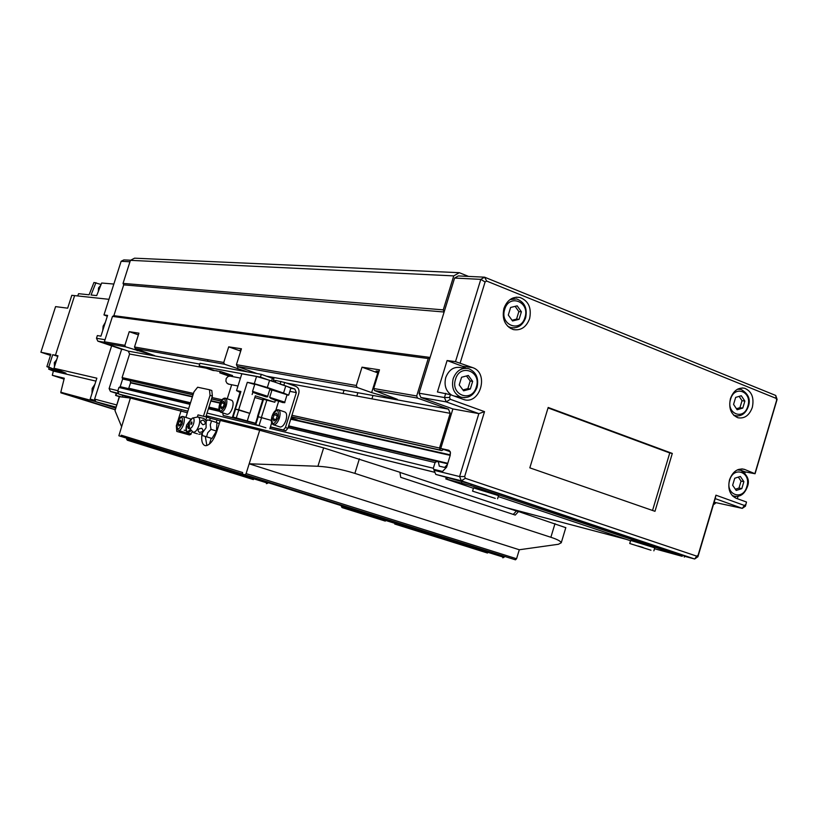 <?xml version="1.0" encoding="UTF-8"?>
<svg xmlns="http://www.w3.org/2000/svg" width="818" height="818" viewBox="0 0 818 818"><rect width="100%" height="100%" fill="white"/><g stroke="black" fill="none" stroke-linecap="round" stroke-linejoin="round"><path stroke-width="1.23" d="M241.065 349.961L240.236 350.012L240.901 350.472M379.051 371.27L376.055 371.055L378.683 372.466M129.234 331.679L124.878 345.329L125.573 346.832L154.663 355.646L135.215 348.519L134.51 346.996L138.927 333.161L129.234 331.679L138.385 334.848M362.006 367.18L356.311 385.493L357.159 387.487L371.638 392.609L394.777 399.286L397.313 399.317L374.562 390.544L373.703 388.509L379.491 369.838L362.006 367.18L378.478 373.12M257.056 373.581L237.189 366.423L236.422 364.685L241.433 348.785L228.692 346.842L240.707 351.075M228.692 346.842L223.754 362.486L224.521 364.204L247.138 371.791M190.369 403.233L120.318 386.699L118.937 387.466L117.72 391.301L118.917 394.112L132.7 398.622M190.41 403.121L128.559 388.642M128.651 388.55L130.553 382.855L130.267 380.81M205.615 368.08L129.602 354.01L122.087 377.589L122.71 379L193.017 394.869M129.602 354.01L128.273 351.126L105.052 343.223L104.367 341.771L112.485 316.413L113.866 315.666L123.712 284.869L113.866 315.666L430.115 357.435L428.233 358.54L416.689 395.973L417.569 398.1L448.479 409.153L266.668 376.208L448.489 409.153L450.197 413.335L439.532 448.039L440.329 450.094L441.751 450.585L443.601 449.43M468.499 276.402L459.317 272.691L134.541 258.181L130.42 260.339L123.037 283.406L123.712 284.869L444.123 312.016L430.115 357.435M459.317 272.691L453.745 275.891L443.264 309.869L444.123 312.016M484.522 411.638L464.644 476.557L459.583 476.546L478.857 413.622L446.239 401.883L450.289 399.286L484.522 411.638L478.857 413.622L452.896 408.939L440.759 448.458L450.248 451.72L450.483 453.244M447.415 464.512L444.655 467.426L439.256 466.137M206.197 415.738L434.92 472.364L433.325 468.244L435.064 462.579L436.924 461.424L438.366 461.914L439.307 466.158L444.655 467.426M713.633 503.939L714.339 504.195L716.036 502.681M428.233 358.54L112.485 316.413M443.264 309.869L123.037 283.406M453.745 275.891L130.42 260.339M121.831 396.945L115.594 395.401L119.285 396.679L130.389 398.049L187.363 412.732M118.293 393.714L116.279 393.233L115.594 395.391M107.301 316.269L103.968 314.93L107.577 315.411L100.941 336.157L97.362 335.564L96.483 338.274L97.833 341.147L121.657 349.255L109.101 388.581L110.43 391.403L116.258 393.305M130.645 260.216L123.845 259.899L121.125 261.31L129.96 261.76M343.028 393.509L344.041 390.227M122.659 378.979L120.205 386.669M109.101 388.581L117.904 390.718M110.43 391.403L117.925 393.254M121.657 349.255L123.999 349.675M97.833 341.147L104.315 342.272M96.483 338.274L105.021 339.726M121.125 261.31L103.968 314.93M111.637 345.84L94.612 399.112L95.849 401.73L115.635 408.11M95.849 401.73L115.951 407.119M94.612 399.112L116.647 404.941M207.946 361.29L207.67 359.695M94.919 384.245L92.168 388.417L91.984 393.438M56.728 359.644L54.315 362.691L54.499 366.587M70.389 299.705L69.193 303.406M100.767 285.298L98.508 287.936L98.324 291.484M61.8 388.172L62.812 384.102M115.113 409.746L60.869 392.834L72.976 396.096L60.808 392.18L64.285 378.213L52.301 375.288L64.06 379.123M49.172 367.579L48.671 369.143L58.712 371.505L46.871 366.638L50.839 354.296L40.9 352.221L55.583 306.617L67.659 308.181L71.8 295.308L108.958 299.316M50.491 355.401L40.9 352.221M77.7 295.932L78.589 293.693L89.08 294.797L93.968 282.466L101.095 284.47M60.869 392.834L61.053 392.262M60.869 371.106L60.604 371.945L66.002 373.212L53.957 368.264L57.966 355.779L55.44 355.257L74.612 295.595M60.604 371.945L48.732 367.067L52.71 354.695L57.781 356.372M52.71 354.695L55.44 355.257M95.951 282.629L91.054 295.001L96.698 295.595L101.667 283.018L113.845 284.05M95.389 400.759L90.174 399.082L96.861 378.192L53.957 368.264M90.174 399.082L95.236 400.421M115.164 409.613L63.63 393.029L95.818 401.658M60.808 392.18L63.63 393.029M48.671 369.143L53.354 371.065L95.921 381.127M53.354 371.065L52.301 375.288M46.871 366.638L48.732 367.067M206.698 420.779L207.69 419.9L211.576 420.881L210.257 424.798L211.024 429.327L207.741 432.732L206.576 436.74L202.711 435.677L202.527 434.91M201.647 433.867L206.085 427.783L206.146 420.769L203.917 418.489L197.884 416.976M199.285 432.415C197.128 430.084 197.956 428.704 201.749 428.295C203.897 430.636 203.079 432.006 199.285 432.415M197.445 433.837L193.856 432.753L197.445 433.837M192.547 431.607L193.365 432.19C195.43 432.262 197.291 430.012 198.938 425.442C200.206 420.769 199.94 417.957 198.161 417.016L197.21 417.078M202.874 424.746C200.001 422.211 200.113 420.646 203.191 420.053C206.054 422.589 205.942 424.153 202.874 424.746M189.275 422.63L189.387 428.162C190.829 428.816 192.23 427.354 193.58 423.755C194.561 419.798 194.152 417.906 192.353 418.07L189.275 422.63M202.711 435.677L211.974 438.479L216.422 431.086L216.964 422.65L211.576 420.881M219.285 423.56L216.954 422.794M220.114 420.933L217.026 419.91L216.238 422.415M513.264 514.42L516.424 510.994L518.5 511.536L515.248 515.074L400.708 477.323L399.91 472.272L323.642 447.886L259.695 430.258L220.267 420.442L216.75 431.597C213.478 440.718 209.694 445.411 205.41 445.698C202.343 444.88 201.177 441.066 201.893 434.266M516.424 510.994L399.941 472.415M565.8 527.682L518.5 511.536M209.643 420.34L210.308 418.243L206.76 417.078L198.017 414.9L197.332 417.037M210.308 418.243L217.026 419.91M168.569 453.121L154.561 448.734L168.569 453.121M385.329 521.107L372.66 517.14L385.329 521.107M253.365 479.583L237.936 474.747L253.365 479.583M151.821 447.896L138.109 443.591L151.821 447.896M462.518 545.228L448.939 540.974L462.518 545.228M232.527 473.08L217.445 468.356L232.527 473.08M487.477 553.029L473.602 548.684L487.477 553.029M364.971 514.747L352.548 510.851L364.971 514.747M205.758 420.237L206.76 417.078M192.619 431.71L189.479 434.971L176.78 431.434L176.32 425.81L176.892 424.01M177.864 420.953L181.105 410.687M169.745 451.577L118.866 435.759L130.389 398.049M118.866 435.759L120.859 436.383L121.238 435.196L121.954 436.72L120.859 436.383M121.238 435.196L242.69 472.538L242.251 473.939L245.093 474.808L246.106 473.591L259.695 430.258M379.409 519.236L342.108 507.589L341.413 506.639L341.689 505.749L379.675 517.549L379.409 519.236L342.108 507.589M169.479 452.579L157.485 448.816L157.639 449.675L180.011 456.7L127.23 440.186L126.831 438.243M157.639 449.675L127.23 440.186M481.843 551.25L436.127 536.966L435.329 535.902L435.626 534.921L482.201 549.389L481.843 551.25L436.127 536.966M242.056 476.025L204.214 464.215L203.416 463.09L203.743 462.037L242.292 473.97L242.056 476.025L204.214 464.215M502.722 557.794L504.031 557.365L435.329 535.902M266.423 483.673L267.793 483.193L203.416 463.09M504.031 557.365L504.338 556.342L482.201 549.389M394.041 523.07L341.413 506.639M394.276 522.14L379.675 517.549M121.422 426.219L115.011 410.718L119.285 396.669M504.338 556.352L515.473 559.809L516.567 558.745L519.297 549.757L558.408 544.277L561.25 542.763C560.77 541.209 557.314 539.379 550.872 537.273L354.869 473.377C341.668 469.307 329.357 466.935 317.916 466.26L249.173 463.796L519.297 549.757M267.793 483.193L268.13 482.088L242.292 473.97M157.792 447.824L157.485 448.816L126.524 439.194M121.954 436.72L243.498 474.328L121.8 436.659M435.616 534.982L394.296 522.088L394.757 524.041L439.45 538.029L394.757 524.041M203.723 462.098L169.766 451.526L169.449 452.538L170.205 453.601L213.61 467.18L170.205 453.601M435.36 535.954L419.419 530.943L419.409 531.741M419.716 529.982L419.419 530.943L394 523.029M422.896 532.845L408.703 528.397L422.896 532.845M203.447 463.141L190.308 459.021L190.451 459.921M190.635 457.988L190.308 459.021L169.449 452.538M199.766 462.855L184.04 457.927L199.766 462.855M184.602 432.937L184.244 432.211M190.574 434.593L180.492 431.792L179.643 430.738M186.627 432.978L187.864 432.978M180.389 424.869L178.886 426.055L178.314 424.307L179.244 421.382L180.737 420.196L181.32 421.935L180.389 424.869M189.193 427.937L188.324 428.612L187.741 426.843L188.999 423.622M179.817 432.282L179.254 430.605M206.872 445.575L205.328 436.526M211.218 438.325L209.377 444.154M188.866 427.211L187.741 426.843M180.287 424.951L178.314 424.307M181.279 422.047L179.244 421.382M216.422 431.086L211.024 429.327M211.974 438.479L206.576 436.74M190.87 423.049L191.034 424.522L191.974 423.335L191.811 421.863L190.87 423.049M205.839 416.843L212.383 396.127L211.811 390.523L209.694 389.818M203.457 416.25L210.052 395.35L209.49 389.746L197.639 387.231L193.989 391.812L185.88 417.425M184.111 430.145L186.156 430.708M214.03 370.37L207.987 368.386L214.03 370.37M230.267 375.943L224.265 373.979L230.267 375.943M279.705 426.853L280.226 427.027C282.466 426.935 284.378 424.685 285.973 420.278C287.2 415.564 286.781 412.783 284.715 411.935L278.682 409.9M226.801 414.205L227.22 414.348C229.193 414.245 230.932 412.129 232.414 407.998C233.59 403.581 233.273 400.994 231.474 400.227L225.656 398.274M221.228 408.673L223.202 407.139L224.377 403.438L223.57 401.27L221.596 402.804L220.431 406.505L221.228 408.673M222.946 407.344L220.431 406.505M224.285 403.703L221.596 402.804M273.928 420.984L276.136 419.378L277.374 415.411L276.412 413.07L274.204 414.695L272.967 418.642L273.928 420.984M275.83 419.603L272.967 418.642M277.282 415.728L274.204 414.695M273.059 381.597L260.441 377.118L199.173 365.871L213.069 370.472L216.923 370.82M229.06 376.137L219.776 372.844L232.547 375.554L220.727 371.525L216.872 370.994M199.173 365.871L199.981 363.304L261.31 374.347L273.928 378.836L273.089 381.505M275.594 380.789L273.437 380.39M275.84 380.513L284.695 382.466L295.687 386.29C298.498 387.66 299.521 390.043 298.774 393.448L287.864 428.346L285.768 430.789L270.369 427.068M294.787 389.02L290.819 388.274L294.787 389.02L280.104 384.133M222.803 412.885L223.181 415.442L241.903 419.971M270.431 426.863L283.335 429.982L285.431 427.528L296.351 392.609L294.817 389.031M236.351 417.753L238.856 409.787L249.674 413.274L247.179 421.229L232.537 416.883L255.564 423.274M227.24 398.806L231.668 384.746M223.181 415.442L255.502 423.468M260.441 377.118L261.31 374.347M229.285 384.266L227.148 383.417L225.891 381.198L226.177 378.529L227.946 376.536L230.011 376.096L240.472 378.11M270.001 388.867L254.838 384.102L252.506 391.505M287.077 394.736L271.995 390.002L269.684 397.374L284.756 402.139M262.711 399.818L254.868 397.538M240.011 392.435L236.535 390.605L240.921 391.505L240.318 391.464L235.011 409.02M256.545 376.484L269.592 380.288L267.333 387.497L254.286 383.673L256.545 376.484L241.831 373.785L236.535 390.605M265.87 427.814L255.206 424.399L265.87 427.814M257.66 416.587L271.3 420.38L257.68 416.536L255.216 424.378M238.856 409.787L235.022 408.969L232.537 416.863M255.369 395.84L274.817 402.241L262.926 399.153L257.496 416.454M249.654 413.346L234.827 408.908M277.251 400.462L273.682 399.45M277.128 400.84L273.621 399.644M260.155 394.634L256.555 393.601M260.032 395.022L256.484 393.806M238.682 409.736L247.312 382.323L254.715 384.47M286.995 394.992L288.662 395.166L283.539 393.069L285.779 385.902L290.881 388.09M269.756 389.634L271.883 390.37M267.333 387.497L283.539 393.069M269.592 380.288L285.779 385.902M247.312 382.323L254.286 383.673M752.325 407.384C754.298 397.681 751.732 391.301 744.615 388.243C738.112 387.262 733.388 390.738 730.433 398.663C728.46 408.264 730.965 414.634 737.928 417.763C744.533 418.877 749.339 415.411 752.325 407.384M529.604 318.652C531.751 307.885 528.51 300.809 519.87 297.435C512.446 296.443 507.129 300.104 503.929 308.427C501.792 319.03 504.921 326.075 513.305 329.582C520.913 330.789 526.342 327.139 529.604 318.652M514.266 298.672L513.07 297.936M744.932 473.07L745.27 471.904L755.065 473.745L744.39 469.348C737.642 468.019 732.683 471.516 729.513 479.839C727.58 488.867 729.799 495.013 736.18 498.295L746.486 502.027L745.454 506.168L742.284 508.367L715.208 498.622L697.938 556.71L694.676 558.991L461.332 480.79L459.583 476.546L434.051 470.278L435.779 474.42L469.788 483.786L684.594 556.025M465.289 368.243L461.321 367.691C454.133 366.249 448.949 369.531 445.749 377.527C443.918 385.319 445.861 391.178 451.587 395.104M454.941 396.321L456.873 396.495M654.768 547.815L630.658 540.442L629.758 543.449M650.975 550.217L629.737 543.5L650.975 550.217M498.551 495.626L473.55 487.917L472.579 491.086M495.299 498.377L472.559 491.137L495.299 498.377M486.649 495.585L481.311 493.806L486.71 495.371M642.999 547.641L638.214 546.046L643.06 547.457M654.492 548.735L682.171 556.301L470.759 485.565L445.8 478.929L473.438 488.274M498.264 496.567L630.566 540.749M736.445 408.724L739.942 407.681L742.028 400.697L739.145 396.372M737.141 409.757L742.785 408.08L744.871 401.076L741.312 395.738L735.658 397.395L733.572 404.419L737.141 409.757M739.942 407.681L742.785 408.08M742.028 400.697L744.871 401.076M512.027 320.247L516.547 319.112L518.857 311.576L515.125 306.351M512.549 320.973L519.093 319.327L521.403 311.781L517.18 305.84L510.616 307.466L508.295 315.042L512.549 320.973M516.547 319.112L519.093 319.327M518.857 311.576L521.403 311.781M462.947 389.941L467.865 388.622L470.207 380.983L466.485 375.963M467.865 388.622L470.319 389.01L463.601 390.82L459.215 384.941L461.577 377.251L468.315 375.472L472.671 381.352L470.319 389.01M470.207 380.983L472.671 381.352M735.372 489.225L738.991 488.049L741.057 481.086L738.337 477.088M738.991 488.049L741.814 488.622L736.2 490.442L732.642 485.258L734.728 478.244L740.351 476.444L743.889 481.638L741.814 488.622M741.057 481.086L743.889 481.638M459.348 397.926L461.321 397.313M465.831 368.233L462.334 366.219L447.109 360.534L437.425 391.975L450.411 394.685L463.1 399.286C479.788 405.963 489.706 373.172 472.702 367.64L455.493 361.648L480.81 279.367L485.084 281.965L460.176 362.947M447.109 360.534L455.493 361.648M737.325 498.704L738.01 496.403M745.27 471.904L738.582 469.409M510.391 328.366L511.69 327.824M440.759 448.458L448.867 450.258L450.248 451.7L450.248 455.207L446.587 467.201L442.507 471.465L434.297 469.46L434.051 470.278M464.644 476.557L465.37 478.325L696.742 556.148L698.091 555.207L715.944 495.187L744.411 505.463L742.284 508.367L714.134 502.262M745.454 506.168L746.486 502.027M744.411 505.463L745.73 504.553M775.75 395.472L776.149 398.386L486.649 281.055L484.593 277.179L458.325 275.922L454.603 278.048L480.81 279.367L484.593 277.179L775.75 395.472L777.1 399.389L755.065 473.745M777.1 399.389L776.711 400.002L776.149 398.386M754.994 473.315L776.711 400.002M715.944 495.187L715.208 498.622M698.091 555.207L697.938 556.71M696.742 556.148L694.676 558.991L684.513 556.291M486.649 281.055L485.084 281.965M465.37 478.325L461.332 480.79L435.779 474.42M445.738 393.356L444.46 397.538L419.072 393.213L420.83 397.456L446.239 401.883L444.46 397.538L449.552 397.476L450.289 399.286M654.973 511.311L672.304 453.428L548.183 407.466L529.829 467.845L654.973 511.311M450.411 394.685L449.552 397.476M420.83 397.456L452.896 408.939M454.603 278.048L419.072 393.213M652.539 510.473L669.768 452.957L672.304 453.428M669.768 452.957L548.05 407.906M238.048 366.72L237.435 368.673M377.763 372.865L371.638 392.609M137.659 349.358L137.199 350.799M714.339 504.195L713.603 504.041M626.66 539.44L506.454 507.692M187.854 411.198L119.06 394.174M433.325 468.244L269.94 428.417M258.795 425.697L207.036 413.08M188.672 408.601L117.72 391.301M435.064 462.579L288.079 427.65M219.674 411.403L208.406 408.724M190.021 404.348L118.937 387.466M436.7 461.372L288.478 426.393M219.091 410.012L208.764 407.579M447.64 463.786L288.519 426.26M219.06 409.879L208.805 407.456M447.783 463.315L288.642 425.861M218.999 409.47L208.917 407.098M190.522 402.773L128.835 388.253M450.207 455.381L290.717 419.194M220.032 403.162L210.819 401.065M192.383 396.883L130.553 382.855M450.319 454.88L290.85 418.785M220.195 402.783L210.942 400.697M192.496 396.515L130.583 382.507M441.751 450.585L291.433 416.914M221.024 401.137L211.473 399M440.401 450.115L291.474 416.781L440.329 450.094M221.095 401.035L211.514 398.887L221.095 401.024M122.71 379L193.058 394.746L122.761 379.02M439.532 448.039L291.944 415.278M222.005 399.757L211.944 397.528M193.477 393.427L122.087 377.589M450.197 413.335L286.198 382.988M199.735 364.082L128.262 351.126L199.735 364.082M224.521 364.204L135.215 348.519L224.521 364.204M125.573 346.832L105.052 343.223L125.573 346.832M417.569 398.1L374.562 390.544L417.558 398.09M237.189 366.423L357.159 387.487L237.2 366.423M416.689 395.973L373.703 388.509M223.754 362.486L134.51 346.996M356.311 385.493L236.422 364.685M124.878 345.329L104.367 341.771M105.328 322.435L103.211 326.116L102.782 330.39M115.9 395.452L116.585 393.284M122.455 397.027L122.956 395.442M115.011 410.718L119.5 396.638M550.872 537.273L555.003 523.632M354.869 473.377L359.368 458.847M317.916 466.26L323.642 447.886M516.567 558.745L246.106 473.591M515.412 559.798L245.042 474.798M341.679 505.769L267.967 482.61M178.314 430.309L178.692 430.432C180.533 430.299 182.169 428.213 183.61 424.184C184.796 419.746 184.541 417.17 182.823 416.434C180.502 416.393 178.661 418.397 177.302 422.456C176.034 426.822 176.504 429.47 178.692 430.432L187.025 433.111M177.383 422.477C176.576 430.565 178.201 430.994 182.261 423.775C183.048 415.687 181.422 415.258 177.383 422.477M187.741 432.926L191.463 430.432M190.717 419.583L186.78 424.982C185.604 431.792 186.821 433.243 190.441 429.317M210.052 395.35L212.383 396.127M278.284 417.742C273.498 425.892 271.433 425.421 272.077 416.321C276.832 408.172 278.907 408.642 278.284 417.742M280.226 427.027L273.672 424.839C271.269 423.877 270.707 421.035 271.985 416.311C273.56 411.843 275.625 409.644 278.171 409.726C280.226 410.564 280.635 413.346 279.398 418.07C277.803 422.487 275.891 424.746 273.672 424.839L273.192 424.685M225.134 405.595C220.758 413.254 218.948 412.834 219.684 404.348C224.04 396.689 225.85 397.108 225.134 405.595M227.22 414.348L220.972 412.282C218.846 411.403 218.396 408.755 219.613 404.337C221.085 400.135 222.956 398.069 225.247 398.141C227.036 398.898 227.343 401.485 226.157 405.902C224.674 410.043 222.936 412.17 220.972 412.282L220.584 412.149M227.905 374.695L228.13 373.99M226.187 374.194L226.433 373.397M224.469 373.693L224.735 372.814M220.022 372.855L220.461 371.474M271.566 380.973L272.435 378.213M275.288 382.272L275.86 380.442M280.155 383.959L280.963 381.382M283.826 385.227L284.695 382.466M285.431 427.528L287.864 428.346M283.284 429.971L285.717 430.779M289.858 391.352L296.351 392.609M265.84 396.791L253.784 392.671C257.425 393.376 270.124 397.712 265.84 396.791M270.012 388.826L267.67 396.27C269.061 398.673 258.938 393.264 253.754 392.671L252.496 391.546L253.304 391.597L267.66 396.301M282.916 402.609L270.983 398.54L282.916 402.609M255.809 424.491L258.284 416.618M259.132 425.299L261.617 417.395M233.099 416.965L235.594 409.041M258.11 416.556L263.56 399.204M261.443 417.333L266.913 399.9M235.431 408.98L240.921 391.505M252.782 392.456L252.128 394.521M274.817 402.241L275.38 400.442M733.715 415.237L737.437 416.055M730.566 399.296C725.801 413.826 743.951 420.922 747.836 406.168C752.611 391.791 734.554 384.46 730.566 399.296M507.681 326.249L510.769 327.619L514.44 327.906M504.706 309.368C499.389 325.043 520.667 333.355 524.952 317.425C530.279 301.924 509.113 293.335 504.706 309.368M732.233 495.575L735.791 496.567M729.656 480.268C724.912 494.778 742.979 501.301 746.844 486.598C751.589 472.231 733.623 465.483 729.656 480.268M454.154 396.035L460.8 397.149C468.397 398.765 473.816 395.483 477.047 387.313C478.99 378.284 476.25 372.098 468.837 368.734C461.618 367.282 456.393 370.585 453.182 378.642C451.27 387.568 453.806 393.734 460.8 397.149L464.788 397.732M455.514 379.296C450.115 395.196 471.986 403.09 476.321 386.965C481.751 371.239 459.992 363.069 455.514 379.296M446.873 479.103L447.303 477.702M461.526 482.784L461.955 481.383M470.759 485.565L471.158 484.246M682.171 556.301L682.539 555.064M732.57 495.933L733.439 496.117C739.922 497.395 744.544 494.297 747.325 486.822C749.932 480.626 747.724 475.105 740.709 470.268L737.315 469.921M462.334 366.219L472.702 367.64M741.701 468.908L744.728 469.471M509.052 327.466L510.769 327.619C517.804 328.642 522.753 325.37 525.626 317.813C527.559 308.274 524.563 301.985 516.628 298.938L510.033 299.592M734.104 415.605L735.034 415.738C741.292 416.679 745.719 413.571 748.327 406.444C750.832 399.348 748.388 393.662 741.006 389.388L737.458 389.256M356.822 396.065L357.865 392.732M434.859 472.313L206.197 415.718M187.864 411.178L118.917 394.112M371.934 398.857L372.988 395.472M102.731 330.544L103.14 326.126L105.358 322.333M205.86 420.37L206.678 420.81M198.876 434.317L202.394 433.581M189.387 428.162L192.782 431.873M561.25 542.763L565.831 527.59M515.473 559.809L245.093 474.808M191.187 434.031L188.13 433.039C185.891 432.078 185.41 429.378 186.688 424.961L191.279 418.877M190.809 419.031L183.212 416.556M192.843 417.978L197.107 417.119M192.854 431.935L193.856 432.753M202.496 434.767L201.381 433.949M288.58 426.045L292.374 427.313M291.136 417.875L297.404 419.982M219.776 372.834L220.216 371.433M275.145 382.221L275.707 380.442M283.335 429.982L285.768 430.789M228.212 384.051L237.977 386.004M287.087 394.695L284.776 402.098C286.126 404.481 276.228 399.174 270.962 398.53L269.674 397.405M269.848 428.734L271.678 422.896M255.369 395.81L249.868 413.335M275.819 410.319L278.601 401.444M288.662 395.166L290.901 388.039M742.233 387.947L744.615 388.243M516.189 297.19L519.87 297.435M654.789 547.753L653.868 550.831M498.571 495.565L497.579 498.806M684.277 557.089L684.666 555.79M445.81 478.898L446.26 477.436M737.764 469.716L738.634 469.88M742.069 468.918L744.39 469.348M511.598 298.601L513.336 298.723M737.938 389L738.869 389.123"/></g></svg>
